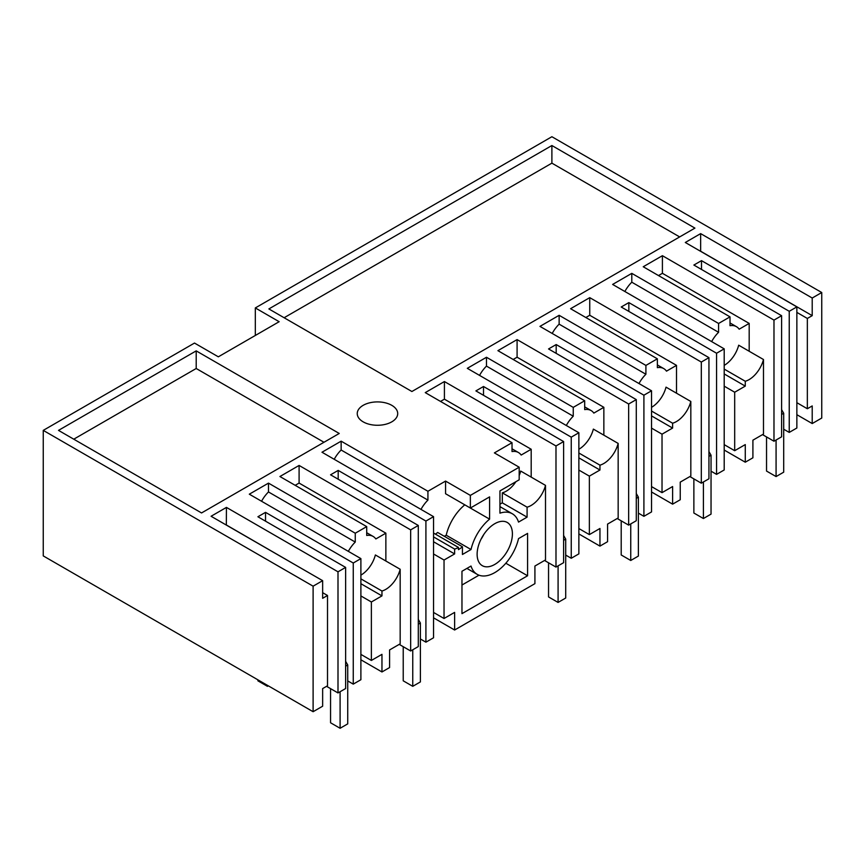 <?xml version="1.0" encoding="UTF-8"?>
<svg xmlns="http://www.w3.org/2000/svg" width="865" height="865" viewBox="0 0 865 865"><rect width="100%" height="100%" fill="white"/><g stroke="black" fill="none" stroke-linecap="round" stroke-linejoin="round"><path stroke-width="1.3" d="M821.75 292.521L812.213 298.025L812.213 315.649L807.348 318.45L807.348 408.745L812.213 405.934L812.213 423.558L821.75 418.044L821.75 292.521L551.892 136.724L255.316 307.94L255.316 335.469M812.213 423.558L796.86 414.692M745.273 462.202L745.273 444.588L734.688 450.697L734.688 392.223L745.273 386.114L745.273 381.26A21.582 12.456 120 0 0 749.09 379.616A21.582 12.456 120 0 0 763.481 359.516L763.481 434.068L752.907 440.177L752.907 457.801L745.273 462.202L724.2 450.038M672.613 504.154L672.613 486.541L662.028 492.65L662.028 434.176L672.613 428.067L672.613 423.212A21.582 12.456 120 0 0 676.43 421.569A21.582 12.456 120 0 0 690.821 401.468L690.821 476.02L680.236 482.129L680.236 499.754L672.613 504.154L651.54 491.99M599.953 546.107L599.953 528.483L589.368 534.602L589.368 476.128L599.953 470.019L599.953 465.165A21.582 12.456 120 0 0 603.759 463.521A21.582 12.456 120 0 0 618.161 443.421L618.161 517.973L607.576 524.082L607.576 541.695L599.953 546.107L578.869 533.943M499.948 506.631L512.34 513.778A35.151 20.295 120 0 1 518.524 522.092L527.088 517.151L527.088 507.171A21.582 12.456 120 0 0 531.099 505.474A21.582 12.456 120 0 0 545.501 485.373L545.501 559.925L534.916 566.034L534.916 583.648L454.622 630.012L433.549 617.837M360.889 595.931L371.377 601.986L381.962 595.877L381.962 591.022A21.582 12.456 120 0 0 385.779 589.379A21.582 12.456 120 0 0 400.171 569.267L400.171 643.83L389.585 649.939L389.585 667.553L381.962 671.964L360.889 659.79M313.108 586.178L322.645 580.674L322.645 598.299L327.511 595.488L327.511 685.783L322.645 688.583L322.645 706.208L313.108 711.711L313.108 586.178L43.25 430.381L43.25 555.903L313.108 711.711M255.316 307.94L279.157 321.704L218.337 356.823L194.495 343.059L43.25 430.381M322.645 580.674L211.082 516.264L226.435 507.398L226.338 525.077M353.255 563.007L353.255 684.129L360.889 679.717L360.889 558.595L353.255 563.007L265.533 512.35L257.9 516.762L345.632 567.408L337.999 571.808L226.435 507.398M360.889 558.595L249.315 494.185L268.485 483.124L355.256 533.218L360.986 529.921L366.706 526.612L279.925 476.518L299.095 465.446L410.659 529.867L418.292 525.455L418.292 646.577L410.659 650.988L399.219 644.382M812.213 298.025L700.65 233.615L685.296 242.481L796.86 306.891L789.237 311.292L701.504 260.646L693.871 265.047L781.603 315.703L773.98 320.104L662.406 255.694L643.236 266.755L730.017 316.86L718.577 323.467L631.796 273.362L612.625 284.434L724.2 348.844L716.566 353.244L628.844 302.599L621.211 306.999L708.943 357.656L701.31 362.057L589.746 297.647L570.576 308.708L657.357 358.813L645.906 365.419L559.136 315.314L539.965 326.386L651.54 390.796L643.906 395.197L556.184 344.551L548.551 348.952L636.283 399.608L628.65 404.009L517.086 339.599L497.916 350.66L584.686 400.765L573.246 407.372L486.476 357.267L467.305 368.328L578.869 432.749L571.246 437.149L483.513 386.504L475.891 390.904L563.612 441.55L555.99 445.962L444.415 381.552L425.256 392.613L512.026 442.707L494.391 452.892L519.184 467.208L470.355 495.396L445.562 481.081L427.926 491.266L341.145 441.172L321.985 452.233L433.549 516.654L425.915 521.054L338.193 470.409L330.56 474.809L418.292 525.455M551.892 145.525L694.919 228.111L411.902 391.51L268.864 308.935L551.892 145.525L551.892 163.15L679.663 236.924M58.506 430.381L201.545 512.956L339.242 433.462L196.204 350.876L58.506 430.381M363.17 421.85A20.23 11.678 -0 0 0 385.217 424.38A20.23 11.678 -0 0 0 397.705 413.589A20.23 11.678 -0 0 0 391.78 405.328A20.23 11.678 -0 0 0 369.733 402.798A20.23 11.678 -0 0 0 357.245 413.589A20.23 11.678 -0 0 0 363.17 421.85M812.213 315.649L700.65 251.228L700.65 233.615M807.348 318.45L796.86 312.395M807.348 408.745L796.86 402.69M724.2 365.365A21.582 12.456 120 0 0 724.297 365.311A21.582 12.456 120 0 0 738.688 345.2L763.481 359.516M749.187 351.255L749.187 323.413L739.164 329.197A24.274 14.013 120 0 0 736.429 326.667A24.274 14.013 120 0 0 730.017 325.694L730.017 316.86M718.577 323.467L718.577 332.301A24.274 14.013 120 0 0 711.646 341.599M749.187 323.413L662.406 273.308L658.503 275.567M662.406 273.308L662.406 255.694M762.53 434.619L773.98 441.226L773.98 320.104M773.98 441.226L781.603 436.825L781.603 315.703M701.504 260.646L701.504 269.458M789.237 311.292L789.237 432.414L783.701 429.224M789.237 432.414L796.86 428.013L796.86 306.891M284.12 317.736L551.892 163.15M724.2 369.096L745.273 381.26M589.368 534.602L578.869 528.547M512.34 513.778A35.151 20.295 120 0 0 499.948 513.161L499.948 490.909L519.184 479.805L519.184 467.208M445.562 481.081L445.562 493.731L489.59 519.141L489.59 496.878L470.355 508.047L470.355 495.396M489.59 519.141A35.151 20.295 120 0 0 471.014 549.524L462.44 554.476L462.44 546.767A24.274 14.013 120 0 1 458.439 549.632L458.439 547.426A21.582 12.456 120 0 1 454.622 549.07L454.622 553.924L433.549 541.75M454.622 630.012L454.622 612.388L444.037 618.497L444.037 560.033L454.622 553.924M471.014 566.045A35.13 20.284 120 0 0 477.199 574.349A35.13 20.284 120 0 0 518.524 538.614L527.574 533.391L527.574 575.776L461.964 613.653L461.964 571.268L471.014 566.045M477.123 554.249A24.944 14.402 120 0 0 482.292 565.678A24.944 14.402 120 0 0 501.516 558.985A24.944 14.402 120 0 0 512.404 533.878A24.944 14.402 120 0 0 507.247 522.46A24.944 14.402 120 0 0 488.022 529.142A24.944 14.402 120 0 0 477.123 554.249M578.869 449.259A21.582 12.456 120 0 0 578.966 449.205A21.582 12.456 120 0 0 593.368 429.105L618.161 443.421M578.869 453L599.953 465.165M599.953 470.019L578.869 457.855M578.869 470.073L589.368 476.128M573.246 407.372L573.246 416.206A24.274 14.013 120 0 0 566.316 425.493M603.857 435.16L603.857 407.307L593.833 413.102A24.274 14.013 120 0 0 591.109 410.572A24.274 14.013 120 0 0 584.686 409.599L584.686 400.765M578.869 432.749L578.869 553.87L571.246 558.271L565.71 555.081M571.246 437.149L571.246 558.271M483.513 386.504L483.513 395.305M563.612 441.55L563.612 562.672L555.99 567.083L544.55 560.477M555.99 567.083L555.99 445.962M531.197 477.112L531.197 449.259L444.415 399.165L444.415 381.552M545.501 485.373L520.708 471.057A21.582 12.456 120 0 1 519.184 475.566M499.948 504.187L502.305 502.835L502.305 492.855L527.088 507.171M502.305 492.855A21.582 12.456 120 0 0 506.306 491.158A21.582 12.456 120 0 0 515.908 481.686M486.476 357.267L486.476 366.111L573.246 416.206M486.476 366.111A24.274 14.013 120 0 0 479.545 375.399M444.415 399.165L440.512 401.425M531.197 449.259L521.173 455.055A24.274 14.013 120 0 0 518.449 452.525A24.274 14.013 120 0 0 512.026 451.552L512.026 442.707M662.028 492.65L651.54 486.595M651.54 407.307A21.582 12.456 120 0 0 651.637 407.253A21.582 12.456 120 0 0 666.028 387.152L690.821 401.468M651.54 411.048L672.613 423.212M672.613 428.067L651.54 415.903M651.54 428.121L662.028 434.176M645.906 365.419L645.906 374.253A24.274 14.013 120 0 0 638.986 383.552M676.516 393.207L676.516 365.365L666.493 371.15A24.274 14.013 120 0 0 663.769 368.62A24.274 14.013 120 0 0 657.357 367.647L657.357 358.813M651.54 390.796L651.54 511.918L643.906 516.318L638.381 513.129M643.906 395.197L643.906 516.318M556.184 344.551L556.184 353.363M636.283 399.608L636.283 520.73L628.65 525.131L617.21 518.524M628.65 525.131L628.65 404.009M603.857 407.307L517.086 357.213L517.086 339.599M559.136 315.314L559.136 324.159L645.906 374.253M559.136 324.159A24.274 14.013 120 0 0 552.205 333.447M517.086 357.213L513.172 359.472M734.688 450.697L724.2 444.642M745.273 386.114L724.2 373.95M724.2 386.168L734.688 392.223M724.2 348.844L724.2 469.965L716.566 474.366L711.041 471.176M716.566 353.244L716.566 474.366M628.844 302.599L628.844 311.411M708.943 357.656L708.943 478.778L701.31 483.178L689.87 476.572M701.31 483.178L701.31 362.057M676.516 365.365L589.746 315.26L589.746 297.647M631.796 273.362L631.796 282.206L718.577 332.301M631.796 282.206A24.274 14.013 120 0 0 624.865 291.494M589.746 315.26L585.832 317.52M527.088 517.151L502.305 502.835M464.786 504.836A35.151 20.295 120 0 0 446.221 535.208L471.014 549.524M444.329 536.3L446.221 535.208M435.452 534.159A24.274 14.013 120 0 0 437.647 532.451L462.44 546.767M480.983 539.317A24.944 14.402 120 0 0 483.762 534.505M527.574 575.776L505.83 563.223M478.994 575.193L461.964 585.032M427.926 491.266L427.926 500.111A24.274 14.013 120 0 0 420.996 509.399M433.549 533.164A21.582 12.456 120 0 0 433.646 533.11L458.439 547.426M323.986 442.275L196.204 368.501L196.204 350.876M371.377 601.986L371.377 660.449L381.962 654.34L381.962 671.964M371.377 660.449L360.889 654.394M360.889 575.117A21.582 12.456 120 0 0 360.986 575.063A21.582 12.456 120 0 0 375.378 554.962L400.171 569.267M360.889 578.847L381.962 591.022M381.962 595.877L360.889 583.702M355.256 533.218L355.256 542.063A24.274 14.013 120 0 0 348.336 551.351M385.866 561.017L385.866 533.164L375.843 538.949A24.274 14.013 120 0 0 373.118 536.419A24.274 14.013 120 0 0 366.706 535.457L366.706 526.612M353.255 684.129L347.73 680.928M265.533 512.35L265.533 521.163M345.632 567.408L345.632 688.529L337.999 692.93L326.559 686.323M337.999 571.808L337.999 692.93M313.206 575.225L226.435 525.023M327.511 595.488L322.645 592.676M355.256 542.063L268.485 491.958L268.485 483.124M268.485 491.958A24.274 14.013 120 0 0 261.554 501.257M73.763 439.193L196.204 368.501M444.037 618.497L433.549 612.442M433.549 536.906L454.622 549.07M433.549 553.978L444.037 560.033M433.549 516.654L433.549 637.775L425.915 642.176L420.39 638.986M425.915 521.054L425.915 642.176M338.193 470.409L338.193 479.21M410.659 650.988L410.659 529.867M385.866 533.164L299.095 483.07L299.095 465.446M341.145 441.172L341.145 450.016L427.926 500.111M341.145 450.016A24.274 14.013 120 0 0 334.214 459.304M299.095 483.07L295.181 485.319M558.087 565.872L558.087 602.429L548.551 596.926L548.551 562.791M563.612 535.478L565.71 539.111L565.71 598.018L558.087 602.429M565.71 539.111L563.612 540.322M630.747 523.92L630.747 560.477L621.211 554.973L621.211 520.838M636.283 493.526L638.381 497.159L638.381 556.065L630.747 560.477M638.381 497.159L636.283 498.37M703.407 481.967L703.407 518.524L693.871 513.021L693.871 478.886M708.943 451.573L711.041 455.206L711.041 514.124L703.407 518.524M711.041 455.206L708.943 456.417M776.078 440.015L776.078 476.572L766.541 471.068L766.541 436.933M781.603 409.621L783.701 413.254L783.701 472.171L776.078 476.572M783.701 413.254L781.603 414.465M267.436 685.34L267.436 686.323L257.9 680.82L257.9 679.836M340.096 691.719L340.096 728.276L330.56 722.772L330.56 688.637M345.632 661.336L347.73 664.969L347.73 723.875L340.096 728.276M268.291 685.837L267.436 686.323M347.73 664.969L345.632 666.18M412.756 649.777L412.756 686.323L403.231 680.82L403.231 646.685M418.292 619.383L420.39 623.016L420.39 681.923L412.756 686.323M420.39 623.016L418.292 624.227M730.017 322.959L736.429 326.667M512.026 448.816L518.449 452.525M584.686 406.864L591.109 410.572M657.357 364.911L663.769 368.62M466.905 568.413L477.199 574.349M366.706 532.721L373.118 536.419"/></g></svg>
